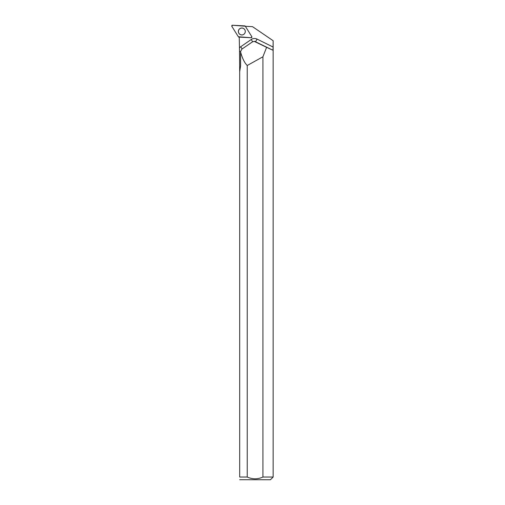 <?xml version="1.0" encoding="UTF-8"?>
<svg xmlns="http://www.w3.org/2000/svg" width="505" height="505" viewBox="0 0 505 505"><rect width="100%" height="100%" fill="white"/><g stroke="black" fill="none" stroke-linecap="round" stroke-linejoin="round"><path stroke-width="0.76" d="M251.799 36.631L245.31 26.228A0.72 0.72 -87 0 0 244.736 25.894L232.496 25.25A0.72 0.72 -87 0 0 231.852 26.348L238.347 36.751A0.72 0.72 -87 0 0 238.916 37.092L251.155 37.73A0.72 0.72 -87 0 0 251.799 36.631M238.833 29.726A3.478 3.472 -87 0 0 240.064 34.485A3.478 3.472 -87 0 0 244.818 33.254A3.478 3.472 -87 0 0 243.587 28.495A3.478 3.472 -87 0 0 238.833 29.726M239.686 479.718L270.434 479.75L273.148 477.036L273.148 40.728L273.085 47.047L257.051 39.1A5.789 5.782 -87 0 0 251.212 39.516L240.689 46.757A5.789 5.782 -87 0 0 239.477 47.88L239.686 71.754L240.588 65.871L240.595 51.504L241.876 49.118L252.437 41.883L254.223 41.378L266.608 47.318L262.928 56.775L247.229 65.499L247.229 477.036L239.686 477.036L239.686 71.754M255.341 41.669L272.612 50.096C272.971 49.97 273.136 48.953 273.085 47.047M272.612 50.096L266.608 47.318M273.148 477.036L262.928 477.036L262.928 56.775M239.477 47.88L239.256 38.311A7.6 7.588 -87 0 0 239.155 37.105M273.091 40.684L252.519 26.664L245.733 26.304A7.6 7.588 -87 0 1 245.43 26.424M247.229 65.499C244.578 62.91 242.362 58.416 240.588 52.009M247.229 477.036C252.456 479.384 257.689 479.384 262.928 477.036M239.686 477.036C239.686 480.52 239.686 480.52 239.686 477.036M245.285 31.493A3.44 3.44 -87 0 0 240.127 28.514A3.44 3.44 -87 0 0 240.127 34.473A3.44 3.44 -87 0 0 245.285 31.493M238.341 36.751L251.155 37.73L251.799 36.631L245.31 26.228L232.496 25.25L231.852 26.348L238.341 36.751M254.223 41.378L254.507 41.391A2.897 2.891 93 0 1 255.637 41.688L257.051 39.1M251.212 39.516L252.658 41.745M240.689 46.757L242.116 48.947M239.686 51.523L240.595 51.523"/></g></svg>
